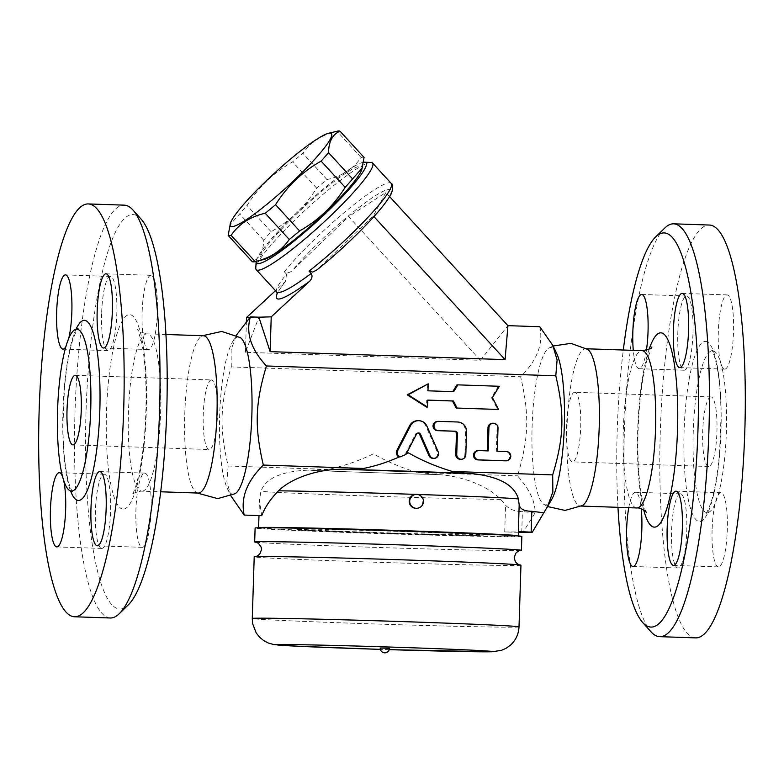 <?xml version="1.0" encoding="UTF-8"?>
<svg xmlns="http://www.w3.org/2000/svg" width="784" height="784" viewBox="0 0 784 784"><rect width="100%" height="100%" fill="white"/><g stroke="black" fill="none" stroke-linecap="round" stroke-linejoin="round"><path stroke-width="0.59" stroke-dasharray="3.92 2.94" d="M710.912 396.92A34.81 7.115 -88.1 0 0 702.699 431.68A34.81 7.115 -88.1 0 0 708.638 466.5A34.81 7.115 -88.1 0 0 716.929 431.945A34.81 7.115 -88.1 0 0 711 396.92A34.81 7.115 -88.1 0 0 710.912 396.92M574.692 392.284A34.81 7.115 -88.1 0 0 566.479 427.055A34.81 7.115 -88.1 0 0 572.418 461.864A34.81 7.115 -88.1 0 0 580.709 427.319A34.81 7.115 -88.1 0 0 574.78 392.284A34.81 7.115 -88.1 0 0 574.692 392.284M707.276 512.648A80.987 16.562 91.9 0 1 693.232 432.151A80.987 16.562 91.9 0 1 712.362 350.762A80.987 16.562 91.9 0 1 713.293 350.869A80.987 16.562 91.9 0 1 726.366 432.317A80.987 16.562 91.9 0 1 707.776 512.599A80.987 16.562 91.9 0 1 707.276 512.648M695.535 637.872A206.535 42.228 91.9 0 1 660.344 429.985A206.535 42.228 91.9 0 1 709.579 225.047M680.345 493.793A37.132 7.595 -88.1 0 0 671.584 530.876A37.132 7.595 -88.1 0 0 677.925 568.008A37.132 7.595 -88.1 0 0 686.764 531.16A37.132 7.595 -88.1 0 0 680.443 493.793A37.132 7.595 -88.1 0 0 680.345 493.793M692.997 332.906A37.132 7.595 -88.1 0 0 686.657 296.009A37.132 7.595 -88.1 0 0 677.807 332.857A37.132 7.595 -88.1 0 0 684.138 370.224A37.132 7.595 -88.1 0 0 692.997 332.906M724.749 369.127A37.132 7.595 -88.1 0 0 733.52 332.044A37.132 7.595 -88.1 0 0 727.18 294.911A37.132 7.595 -88.1 0 0 718.33 331.759A37.132 7.595 -88.1 0 0 724.661 369.127A37.132 7.595 -88.1 0 0 724.749 369.127M712.097 530.013A37.132 7.595 -88.1 0 0 718.448 566.91A37.132 7.595 -88.1 0 0 727.287 530.062A37.132 7.595 -88.1 0 0 720.966 492.695A37.132 7.595 -88.1 0 0 712.097 530.013M664.724 228.085A206.535 42.228 -88.1 0 0 624.476 428.809A206.535 42.228 -88.1 0 0 651.004 631.806M617.959 507.326A197.254 40.337 91.9 0 1 623.309 350.027M646.418 350.164A37.132 7.595 91.9 0 1 639.185 368.696A37.132 7.595 91.9 0 1 633.286 350.37M628.768 507.689A37.132 7.595 91.9 0 1 635.393 492.264A37.132 7.595 91.9 0 1 635.491 492.264A37.132 7.595 91.9 0 1 641.224 508.836M582.473 505.494A78.694 16.092 91.9 0 1 580.63 506.052A78.694 16.092 91.9 0 1 580.425 506.052A78.694 16.092 91.9 0 1 567.018 426.839A78.694 16.092 91.9 0 1 585.775 348.753A78.694 16.092 91.9 0 1 587.804 349.468M556.522 353.094A78.694 16.092 -88.1 0 0 548.81 348.145A78.694 16.092 -88.1 0 0 532.13 425.732A78.694 16.092 -88.1 0 0 543.528 504.171A78.694 16.092 -88.1 0 0 545.742 504.867A78.694 16.092 -88.1 0 0 551.534 499.731M539.774 326.732C543.498 343.755 537.118 360.424 520.635 376.751C529.553 414.991 528.818 438.295 517.518 475.839C529.582 489.422 535.433 501.819 535.06 513.02L522.869 532.444M417.441 420.714A9.281 9.085 -91.5 0 1 425.986 426.202L437.227 451.839A4.645 4.547 -91.5 0 1 433.209 458.375M417.941 433.003A2.323 2.274 88.5 0 0 415.52 434.199L405.073 454.406L406.279 453.887M427.231 383.886L427.015 390.844L452.789 391.657M456.905 384.895L498.379 386.296L491.46 397.674L497.654 409.493M427.672 400.154L426.721 400.114L426.506 407.072M492.401 423.252A4.645 4.547 -91.5 0 1 497.066 428.044L496.341 451.241L505.425 451.555A4.645 4.547 -91.5 0 1 509.816 456.2A4.645 4.547 -91.5 0 1 505.406 460.825M477.907 450.624A4.645 4.547 -91.5 0 1 478.181 450.624L487.266 450.878M437.462 421.39A4.645 4.547 -91.5 0 1 437.737 421.39L456.807 422.037A9.281 9.085 -91.5 0 1 465.598 431.621L464.863 454.818A4.645 4.547 -91.5 0 1 460.453 459.297M452.76 391.716L453.711 391.686M498.379 386.296L499.33 386.277M491.46 397.674L492.411 397.645M426.721 400.114L427.672 400.095M427.015 390.844L427.966 390.814M496.341 451.241L497.291 451.212M487.256 450.937L488.207 450.908M399.154 456.945L406.024 454.377M276.732 292.03C275.155 289.943 278.418 283.984 286.513 274.145L285.552 281.221L275.498 290.678M249.91 317.432L258.877 317.187L245.441 352.31L480.386 360.297L348.635 216.609L385.836 192.492L373.331 215.943L317.52 269.343A74.255 10.094 -42.5 0 0 385.748 202.027A74.255 10.094 -42.5 0 0 365.432 202.576A74.255 10.094 -42.5 0 0 292.834 270.01L348.635 216.609M370.989 162.435A78.9 10.731 -42.5 0 0 367.216 163.268A78.9 10.731 -42.5 0 0 318.559 198.225A78.9 10.731 -42.5 0 0 265.698 251.439A78.9 10.731 -42.5 0 0 255.78 268.069M286.513 274.145L284.337 271.774C287.395 273.391 290.227 272.803 292.834 270.01M256.143 261.337A74.255 10.094 137.5 0 1 299.949 209.681A74.255 10.094 137.5 0 1 360.993 162.994A74.255 10.094 137.5 0 1 363.629 162.268M361.777 169.638A68.453 9.31 -42.5 0 0 307.122 204.134A68.453 9.31 -42.5 0 0 262.395 259.72A68.453 9.31 -42.5 0 0 263.757 259.514M364.041 157.398A76.577 10.408 -42.5 0 0 361.091 157.476C353.349 168.785 341.981 176.145 327.006 179.575A76.577 10.408 -42.5 0 0 316.648 188.111C305.084 206.584 289.894 221.117 271.097 231.701A76.577 10.408 -42.5 0 0 263.689 240.159C263.483 251.262 259.661 258.426 252.223 261.65M361.091 157.476L337.042 131.242C322.067 134.672 310.699 142.041 302.947 153.35A76.577 10.408 137.5 0 0 292.599 161.886C273.802 172.47 258.622 187.004 247.048 205.477A76.577 10.408 137.5 0 0 239.639 213.934L229.82 225.008M263.689 240.159L239.639 213.934M271.097 231.701L247.048 205.477M316.648 188.111L292.599 161.886M327.006 179.575L302.947 153.35M245.441 352.31L246.411 321.244M389.579 196.578L385.836 192.492M480.386 360.297L507.934 325.654M231.123 496.331L226.86 481.846L228.164 466.01C219.246 427.78 219.981 404.466 231.28 366.922L520.635 376.751M231.28 366.922L231.084 349.762L236.788 334.425M373.909 216.58L373.331 215.943M235.122 493.685A78.694 16.092 91.9 0 1 233.279 494.243A78.694 16.092 91.9 0 1 227.438 488.716A78.694 16.092 91.9 0 1 219.667 415.05A78.694 16.092 91.9 0 1 232.417 342.079A78.694 16.092 91.9 0 1 240.423 337.649M198.185 493.058A78.694 16.092 91.9 0 1 196.186 492.362A78.694 16.092 91.9 0 1 184.779 413.864A78.694 16.092 91.9 0 1 201.488 336.316A78.694 16.092 91.9 0 1 203.536 335.768M141.336 219.373A197.254 40.337 -88.1 0 0 86.906 391.04A197.254 40.337 -88.1 0 0 120.168 609.021A197.254 40.337 -88.1 0 0 128.233 604.954M151.116 510.021A37.132 7.595 -88.1 0 0 144.775 473.115A37.132 7.595 -88.1 0 0 135.926 509.963A37.132 7.595 -88.1 0 0 142.247 547.33A37.132 7.595 -88.1 0 0 151.116 510.021M150.891 275.331A37.132 7.595 -88.1 0 0 142.129 312.404A37.132 7.595 -88.1 0 0 148.46 349.546A37.132 7.595 -88.1 0 0 157.319 312.708A37.132 7.595 -88.1 0 0 150.989 275.331A37.132 7.595 -88.1 0 0 150.891 275.331M101.606 313.737A37.132 7.595 -88.1 0 0 107.947 350.644A37.132 7.595 -88.1 0 0 116.796 313.806A37.132 7.595 -88.1 0 0 110.466 276.429A37.132 7.595 -88.1 0 0 101.606 313.737M101.822 548.428A37.132 7.595 -88.1 0 0 110.583 511.354A37.132 7.595 -88.1 0 0 104.252 474.212A37.132 7.595 -88.1 0 0 95.403 511.05A37.132 7.595 -88.1 0 0 101.724 548.428A37.132 7.595 -88.1 0 0 101.822 548.428M110.26 617.988A206.535 42.228 91.9 0 1 75.068 410.14A206.535 42.228 91.9 0 1 124.293 205.153M62.563 476.711A37.132 7.595 91.9 0 1 63.622 480.337M68.659 338.708A37.132 7.595 91.9 0 1 66.003 346.371M211.455 379.946A34.81 7.115 -88.1 0 0 203.242 414.707A34.81 7.115 -88.1 0 0 209.171 449.526A34.81 7.115 -88.1 0 0 217.472 414.981A34.81 7.115 -88.1 0 0 211.543 379.946A34.81 7.115 -88.1 0 0 211.455 379.946M342.128 469.253L348.243 469.41M518.195 535.933A129.958 1.588 1.8 0 1 361.885 532.483A129.958 1.588 1.8 0 1 258.789 527.779M535.06 513.02L522.399 511.531C515 511.491 509.384 509.365 505.562 505.17L500.76 499.437C489.51 487.178 464.177 476.162 438.628 474.614L417.333 472.438L517.518 475.839M518.498 532.297L504.72 531.954A129.958 1.588 -178.2 0 0 518.518 531.679M417.333 472.438C401.741 467.862 387.09 461.668 373.38 453.848C359.199 460.727 344.196 465.912 328.349 469.41L308.014 470.175C281.456 471.243 265.747 478.279 260.886 491.284L259.455 500.574L261.729 515.676M297.685 528.681A92.826 1.137 1.8 0 1 398.066 530.944A92.826 1.137 1.8 0 1 481.278 534.688A92.826 1.137 1.8 0 1 388.462 532.904A92.826 1.137 1.8 0 1 295.715 528.847A92.826 1.137 1.8 0 1 297.685 528.681M297.675 529.141A92.826 1.137 1.8 0 1 398.056 531.405A92.826 1.137 1.8 0 1 481.258 535.149A92.826 1.137 1.8 0 1 388.443 533.365A92.826 1.137 1.8 0 1 295.705 529.318A92.826 1.137 1.8 0 1 297.675 529.141M521.85 536.423A133.437 1.627 1.8 0 1 519.018 536.668A133.437 1.627 1.8 0 1 374.723 533.424A133.437 1.627 1.8 0 1 255.114 528.044M520.351 550.505L518.998 550.574A133.437 1.627 1.8 0 1 518.998 550.574A133.437 1.627 1.8 0 1 518.587 550.584A133.437 1.627 1.8 0 1 386.914 547.742A133.437 1.627 1.8 0 1 257.064 542.342L255.731 542.185M256.878 542.322A133.437 1.627 1.8 0 1 255.819 542.205M520.253 550.515A133.437 1.627 1.8 0 1 519.145 550.564M520.948 565.186A133.437 1.627 1.8 0 1 518.116 565.431A133.437 1.627 1.8 0 1 373.821 562.177A133.437 1.627 1.8 0 1 254.212 556.797M389.472 648.339L380.201 648.054M466.176 473.389L472.742 473.693M228.164 466.01L328.349 469.41M416.226 508.326A6.958 6.811 88.5 0 0 422.85 501.388A6.958 6.811 88.5 0 0 415.853 494.4M705.384 341.422A90.082 18.424 91.9 0 1 717.115 476.045A90.082 18.424 91.9 0 1 685.157 476.907A90.082 18.424 91.9 0 1 705.384 341.422M649.201 349.047A97.255 19.884 -88.1 0 0 643.723 510.061M636.765 507.963A78.694 16.092 91.9 0 1 623.358 428.75A78.694 16.092 91.9 0 1 642.116 350.664M456.807 422.037L457.758 422.008M437.737 421.39L438.687 421.361M465.598 431.621L466.549 431.592M464.863 454.818L465.814 454.789M505.425 451.555L506.376 451.525M478.181 450.624L479.132 450.594M497.066 428.044L498.016 428.025M437.227 451.839L438.178 451.819M425.986 426.202L426.937 426.182M415.52 434.199L416.471 434.179M284.572 282.279L277.311 292.922M284.337 271.774A78.9 10.731 137.5 0 1 346.567 210.622A78.9 10.731 137.5 0 1 391.177 183.348M142.051 491.147A78.694 16.092 -88.1 0 0 160.622 412.551A78.694 16.092 -88.1 0 0 147.196 333.847A78.694 16.092 -88.1 0 0 128.439 411.953A78.694 16.092 -88.1 0 0 141.845 491.147A78.694 16.092 -88.1 0 0 142.051 491.147M123.304 509.081A97.255 19.884 91.9 0 1 110.642 363.747A97.255 19.884 91.9 0 1 145.138 362.816A97.255 19.884 91.9 0 1 123.304 509.081M76.048 329.241A90.082 18.424 -88.1 0 0 62.994 409.728A90.082 18.424 -88.1 0 0 70.56 490.911M500.76 499.437A129.958 1.588 1.8 0 1 363.041 495.841A129.958 1.588 1.8 0 1 260.886 491.284M504.72 531.954L505.562 505.17M416.059 494.4A129.958 1.588 1.8 0 1 416.255 494.4A129.958 1.588 1.8 0 1 417.392 494.439M438.628 474.614A106.751 1.303 1.8 0 1 308.014 470.175M519.008 626.877A133.437 1.627 1.8 0 1 516.176 627.122A133.437 1.627 1.8 0 1 371.881 623.878A133.437 1.627 1.8 0 1 252.272 618.488M389.246 649.652A107.908 1.323 1.8 0 1 380.348 649.377L389.246 649.652M521.742 532.405L522.399 511.531M345.822 469.381A104.429 1.274 1.8 0 1 469.048 473.565M434.934 474.487A104.429 1.274 1.8 0 1 311.709 470.302M416.706 508.306A6.958 6.811 88.5 0 0 423.331 501.378A6.958 6.811 88.5 0 0 416.735 494.39M711 396.92L574.78 392.284M708.638 466.5L572.418 461.864M713.273 350.86L711.529 350.017L713.989 354.995C718.575 369.284 720.917 390.06 721.015 417.353L719.536 453.064C717.654 474.34 714.763 490.99 710.853 503.024C707.55 511.168 705.923 514.608 705.982 513.324L707.776 512.599M646.261 512.305L645.457 510.678C643.693 506.68 642.018 499.261 640.44 488.442C638.215 471.654 637.431 452.172 638.088 430.004C639.166 401.741 642.037 378.652 646.712 360.738L651.876 346.979M580.425 506.052L581.405 506.082M585.775 348.753L586.746 348.782M548.839 348.125L553.092 346.018M543.537 504.171L547.644 506.552M720.966 492.695L676.014 491.166M718.448 566.91L673.495 565.382M727.18 294.911L682.227 293.383M724.661 369.127L679.708 367.598M686.657 296.009L641.704 294.48M684.138 370.224L639.185 368.696M680.443 493.793L635.491 492.264M677.925 568.008L632.972 566.479M417.46 432.964L418.411 432.944M285.552 281.221C275.145 294.96 277.85 294.284 277.497 293.843M227.438 488.716L230.859 495.792M232.417 342.079L236.317 335.258M202.556 335.728L201.488 336.316M196.186 492.362L197.205 493.028M165.992 334.484L147.196 333.847C140.806 332.308 137.641 330.858 137.7 329.505L141.767 342.814C145.265 360.679 146.628 383.758 145.863 412.051C145.069 434.287 143.002 453.818 139.66 470.655C137.327 481.67 135.122 489.177 133.025 493.195L132.084 494.831C132.427 493.489 135.387 492.264 140.963 491.147L160.651 491.784M72.432 491.793L69.972 486.815C65.386 472.536 63.043 451.751 62.945 424.458L64.425 388.746C66.307 367.471 69.198 350.82 73.108 338.796C76.411 330.642 78.028 327.212 77.979 328.486M144.775 473.115L99.823 471.586M142.247 547.33L97.304 545.801M148.47 349.546L103.517 348.027M150.989 275.331L106.036 273.802M107.947 350.644L62.994 349.115M110.466 276.429L65.513 274.9M104.252 474.212L59.3 472.683M101.724 548.428L56.781 546.899M75.323 375.32L211.543 379.946M72.961 444.891L209.181 449.526M258.985 515.578L259.455 500.574M256.623 556.571L255.368 556.62M518.547 564.794L519.792 564.931M346.234 469.391L468.479 473.546"/><path stroke-width="1.18" d="M673.691 223.822L709.569 225.047A206.535 42.228 91.9 0 1 744.8 431.651A206.535 42.228 91.9 0 1 696.065 637.872A206.535 42.228 91.9 0 1 695.535 637.872L659.667 636.657A206.535 42.228 -88.1 0 0 660.197 636.657A206.535 42.228 -88.1 0 0 708.932 430.426A206.535 42.228 -88.1 0 0 673.711 223.822A206.535 42.228 -88.1 0 0 664.724 228.085L655.728 236.856A197.254 40.337 91.9 0 1 698.407 409.366A197.254 40.337 91.9 0 1 651.406 627.073A197.254 40.337 91.9 0 1 642.625 622.437A197.254 40.337 91.9 0 1 617.959 507.326M642.625 622.437L651.004 631.806A206.535 42.228 -88.1 0 0 659.667 636.657M623.309 350.027A197.254 40.337 91.9 0 1 655.728 236.856M682.354 528.073A37.132 7.595 91.9 0 1 673.495 565.382A37.132 7.595 91.9 0 1 667.155 528.485A37.132 7.595 91.9 0 1 676.014 491.166A37.132 7.595 91.9 0 1 682.354 528.073M682.139 293.383A37.132 7.595 91.9 0 1 682.227 293.383A37.132 7.595 91.9 0 1 688.568 330.525A37.132 7.595 91.9 0 1 679.806 367.598A37.132 7.595 91.9 0 1 679.708 367.598A37.132 7.595 91.9 0 1 673.378 330.466A37.132 7.595 91.9 0 1 682.139 293.383M633.286 350.37A37.132 7.595 91.9 0 1 632.845 331.789A37.132 7.595 91.9 0 1 641.704 294.48A37.132 7.595 91.9 0 1 648.045 331.387A37.132 7.595 91.9 0 1 646.418 350.164M641.224 508.836A37.132 7.595 91.9 0 1 640.371 546.811A37.132 7.595 91.9 0 1 633.06 566.479A37.132 7.595 91.9 0 1 632.972 566.479A37.132 7.595 91.9 0 1 626.906 546.174A37.132 7.595 91.9 0 1 628.768 507.689M587.804 349.468A78.694 16.092 91.9 0 1 599.182 428.005A78.694 16.092 91.9 0 1 582.473 505.494L565.039 510.423L547.644 506.552M518.498 532.297L532.346 532.189L551.534 499.731A78.694 16.092 -88.1 0 0 564.294 426.761A78.694 16.092 -88.1 0 0 556.522 353.094L552.838 345.479L539.774 326.732L507.934 325.654L505.082 359.631L270.127 351.644L258.877 317.187L271.225 316.854L270.127 351.644M547.163 507.385L552.867 492.048L552.681 474.888C563.98 437.345 564.715 414.04 555.797 375.801L557.101 359.964L552.838 345.479M399.154 456.945A4.645 4.547 -91.5 0 1 396.831 450.467L409.66 425.653A9.281 9.085 -91.5 0 1 417.441 420.714L418.391 420.694A9.281 9.085 88.5 0 0 410.61 425.624L397.782 450.447A4.645 4.547 88.5 0 0 400.105 456.915L399.154 456.945C387.61 462.168 375.732 466.01 363.511 468.46L263.326 465.059C246.833 481.386 240.453 498.065 244.187 515.078L230.859 495.792M400.105 456.915L406.024 454.377L416.471 434.179A2.323 2.274 -91.5 0 1 420.547 434.316L429.887 455.602A4.645 4.547 88.5 0 0 434.16 458.346L433.209 458.375A4.645 4.547 -91.5 0 1 428.936 455.631L419.597 434.336A2.323 2.274 88.5 0 0 417.941 433.003M406.279 453.887L408.542 452.897C422.253 460.727 436.904 466.921 452.495 471.488L552.681 474.888M236.317 335.258L250.41 316.903C245.647 332.916 250.988 349.272 266.442 365.971L555.797 375.801M266.442 365.971C255.143 403.515 254.408 426.829 263.326 465.059M452.789 391.657L456.905 384.895L457.856 384.866L453.711 391.686L427.966 390.814L428.182 383.856L408.16 394.783L427.456 407.053L427.672 400.095L453.417 400.967L457.131 408.062L498.604 409.464L492.411 397.645L499.33 386.277L457.856 384.866M498.604 409.464L456.18 408.082L452.466 400.996L427.672 400.154M427.456 407.053L426.506 407.072L407.21 394.813L428.182 383.856M506.356 460.806L505.406 460.825A4.645 4.547 -91.5 0 1 505.131 460.825L477.887 459.904A4.645 4.547 -91.5 0 1 473.487 455.249A4.645 4.547 -91.5 0 1 477.907 450.624L478.857 450.594A4.645 4.547 88.5 0 0 474.438 455.22A4.645 4.547 88.5 0 0 478.838 459.875L506.082 460.806A4.645 4.547 88.5 0 0 510.766 456.18A4.645 4.547 88.5 0 0 506.376 451.525L497.291 451.212L498.016 428.025A4.645 4.547 88.5 0 0 493.352 423.233A4.645 4.547 88.5 0 0 488.942 427.711L488.207 450.908L479.132 450.594A4.645 4.547 88.5 0 0 478.857 450.594M487.266 450.878L487.991 427.741A4.645 4.547 -91.5 0 1 492.401 423.252L493.352 423.233M461.404 459.277L460.453 459.297A4.645 4.547 -91.5 0 1 455.788 454.504L456.445 433.63A2.323 2.274 88.5 0 0 454.24 431.239L437.443 430.661A4.645 4.547 -91.5 0 1 433.042 426.016A4.645 4.547 -91.5 0 1 437.462 421.39L438.413 421.361A4.645 4.547 88.5 0 0 433.993 425.986A4.645 4.547 88.5 0 0 438.393 430.641L455.19 431.21A2.323 2.274 -91.5 0 1 457.395 433.611L456.739 454.485A4.645 4.547 88.5 0 0 461.404 459.277A4.645 4.547 88.5 0 0 465.814 454.789L466.549 431.592A9.281 9.085 88.5 0 0 457.758 422.008L438.687 421.361A4.645 4.547 88.5 0 0 438.413 421.361M456.18 408.082L457.131 408.062M452.466 400.996L453.417 400.967M407.21 394.813L408.16 394.783M434.16 458.346A4.645 4.547 88.5 0 0 438.178 451.819L426.937 426.182A9.281 9.085 88.5 0 0 418.391 420.694M250.41 316.903L258.877 317.187M275.498 290.678L246.529 317.52L249.91 317.432M271.225 316.854L309.268 281.613C312.071 278.81 312.718 276.105 311.199 273.479C291.56 288.061 280.074 294.245 276.732 292.03L256.221 269.657A78.9 10.731 -42.5 0 0 300.831 242.383A78.9 10.731 -42.5 0 0 363.061 181.231A78.9 10.731 -42.5 0 0 372.527 163.013A78.9 10.731 -42.5 0 0 370.989 162.435L364.55 162.21A74.255 10.094 137.5 0 1 318.088 220.392A74.255 10.094 137.5 0 1 256.123 261.64A74.255 10.094 137.5 0 1 256.143 261.337M311.199 273.479L309.033 271.107L312.64 272.068L316.628 270.127C344.352 248.293 378.437 214.199 388.276 198.636C394.381 190.708 392.813 183.231 391.177 183.348A78.9 10.731 137.5 0 1 367.853 217.413A78.9 10.731 137.5 0 1 309.033 271.107M256.123 261.64L255.78 268.069A78.9 10.731 -42.5 0 0 256.221 269.657M363.629 162.268A74.255 10.094 137.5 0 1 364.55 162.21M228.173 235.425L252.223 261.65A76.577 10.408 -42.5 0 0 253.457 261.846A76.577 10.408 -42.5 0 0 254.976 261.621L263.757 259.514A68.453 9.31 -42.5 0 0 317.559 219.804A68.453 9.31 -42.5 0 0 361.777 169.638L364.041 157.398L339.982 131.163C332.553 134.387 328.731 141.551 328.525 152.655A76.577 10.408 137.5 0 1 321.117 161.112C302.32 171.706 287.13 186.229 275.556 204.702A76.577 10.408 137.5 0 1 265.208 213.238C250.233 216.668 238.865 224.038 231.113 235.347A76.577 10.408 137.5 0 1 229.408 235.612A76.577 10.408 137.5 0 1 228.173 235.425L230.437 223.175A68.453 9.31 -42.5 0 0 232.064 226.645A68.453 9.31 -42.5 0 0 297.018 177.507A68.453 9.31 -42.5 0 0 328.457 133.3A68.453 9.31 -42.5 0 0 274.655 173.009A68.453 9.31 -42.5 0 0 230.437 223.175M254.976 261.621A76.577 10.408 -42.5 0 0 255.163 261.572C270.147 258.142 281.505 250.782 289.257 239.473A76.577 10.408 -42.5 0 0 299.606 230.937C318.402 220.343 333.592 205.81 345.166 187.337A76.577 10.408 -42.5 0 0 352.575 178.889L362.384 167.805M337.042 131.242A76.577 10.408 137.5 0 1 337.238 131.202A76.577 10.408 137.5 0 1 339.982 131.163M352.575 178.889L328.525 152.655M345.166 187.337L321.117 161.112M299.606 230.937L275.556 204.702M289.257 239.473L265.208 213.238M255.163 261.572L231.113 235.347M317.52 269.343L316.628 270.127M246.411 321.244L246.529 317.52M507.934 325.654L389.579 196.578M505.082 359.631L373.909 216.58M202.556 335.728L221.764 331.426L240.423 337.649A78.694 16.092 91.9 0 1 251.831 416.147A78.694 16.092 91.9 0 1 235.122 493.685L217.697 498.614L197.205 493.028M165.992 334.484L203.536 335.768A78.694 16.092 91.9 0 1 216.962 414.471A78.694 16.092 91.9 0 1 198.391 493.058A78.694 16.092 91.9 0 1 198.185 493.058L160.651 491.784M119.237 613.735L128.233 604.954A197.254 40.337 -88.1 0 0 166.669 413.246A197.254 40.337 -88.1 0 0 141.336 219.373L132.957 210.014A206.535 42.228 91.9 0 1 159.485 413.001A206.535 42.228 91.9 0 1 119.237 613.735A206.535 42.228 91.9 0 1 110.789 617.988A206.535 42.228 91.9 0 1 110.26 617.988L74.392 616.763A206.535 42.228 91.9 0 1 39.2 408.915A206.535 42.228 91.9 0 1 88.425 203.938A206.535 42.228 91.9 0 1 123.656 410.502A206.535 42.228 91.9 0 1 74.921 616.773A206.535 42.228 91.9 0 1 74.392 616.763M88.425 203.938L124.293 205.153A206.535 42.228 91.9 0 1 132.957 210.014M63.622 480.337A37.132 7.595 91.9 0 1 64.856 521.615A37.132 7.595 91.9 0 1 56.869 546.899A37.132 7.595 91.9 0 1 56.771 546.899A37.132 7.595 91.9 0 1 50.441 509.757A37.132 7.595 91.9 0 1 59.202 472.683A37.132 7.595 91.9 0 1 59.3 472.683A37.132 7.595 91.9 0 1 62.563 476.711M66.003 346.371A37.132 7.595 91.9 0 1 62.994 349.115A37.132 7.595 91.9 0 1 56.654 312.218A37.132 7.595 91.9 0 1 65.513 274.9A37.132 7.595 91.9 0 1 71.854 311.807A37.132 7.595 91.9 0 1 68.659 338.708M103.615 348.027A37.132 7.595 91.9 0 1 103.517 348.027A37.132 7.595 91.9 0 1 97.177 310.885A37.132 7.595 91.9 0 1 105.948 273.802A37.132 7.595 91.9 0 1 106.046 273.802A37.132 7.595 91.9 0 1 112.377 310.944A37.132 7.595 91.9 0 1 103.615 348.027M90.954 508.904A37.132 7.595 91.9 0 1 99.823 471.586A37.132 7.595 91.9 0 1 106.163 508.493A37.132 7.595 91.9 0 1 97.294 545.801A37.132 7.595 91.9 0 1 90.954 508.904M71.599 491.049A80.987 16.562 91.9 0 1 70.687 490.951A80.987 16.562 91.9 0 1 57.595 409.571A80.987 16.562 91.9 0 1 76.175 329.211A80.987 16.562 91.9 0 1 76.685 329.162A80.987 16.562 91.9 0 1 90.728 409.66A80.987 16.562 91.9 0 1 71.599 491.049M75.235 375.32A34.81 7.115 91.9 0 1 75.323 375.32A34.81 7.115 91.9 0 1 81.252 410.355A34.81 7.115 91.9 0 1 72.961 444.891A34.81 7.115 91.9 0 1 67.022 410.071A34.81 7.115 91.9 0 1 75.235 375.32M342.128 469.253A106.751 1.303 1.8 0 1 472.742 473.693L342.128 469.253C316.53 469.097 290.541 478.818 278.536 490.813C270.656 498.781 265.051 507.062 261.729 515.676L244.187 515.078M348.243 469.41L363.511 468.46M258.789 527.779A129.958 1.588 1.8 0 1 258.602 527.681A129.958 1.588 1.8 0 1 388.541 530.18A129.958 1.588 1.8 0 1 518.381 535.854A129.958 1.588 1.8 0 1 518.195 535.933M518.381 535.854L518.518 531.679A129.958 1.588 -178.2 0 0 518.342 531.581L519.175 504.798C520.057 509.081 524.271 511.237 531.817 511.276L543.714 512.785M472.742 473.693C499.173 476.652 514.392 485.071 518.41 498.957L519.175 504.798M255.819 542.205A133.437 1.627 1.8 0 1 254.673 541.96L255.114 528.044A133.437 1.627 1.8 0 1 388.531 530.601A133.437 1.627 1.8 0 1 521.85 536.423L521.409 550.339A133.437 1.627 1.8 0 1 520.253 550.515M254.673 541.96A133.437 1.627 1.8 0 1 388.09 544.517A133.437 1.627 1.8 0 1 521.409 550.339M252.272 618.488L254.212 556.797A133.437 1.627 1.8 0 1 256.613 556.571A133.437 1.627 1.8 0 1 387.6 559.364A133.437 1.627 1.8 0 1 518.547 564.794A133.437 1.627 1.8 0 1 520.948 565.186L519.008 626.877C518.655 634.119 515.823 640.195 510.511 645.105L506.111 648.27L501.505 650.328L491.891 651.788L389.246 649.652A107.908 1.323 1.8 0 0 490.402 651.778A107.908 1.323 1.8 0 0 401.104 647.408A107.908 1.323 1.8 0 0 277.487 644.693A107.908 1.323 1.8 0 0 380.348 649.377L297.969 646.251L273.783 644.566L268.265 642.998L263.796 640.655L259.602 637.225L256.231 632.982L252.634 623.692L252.272 618.488A133.437 1.627 1.8 0 1 385.689 621.055A133.437 1.627 1.8 0 1 519.008 626.877M385.787 648.172L389.472 648.339A4.645 4.645 0 0 1 384.689 652.837A4.645 4.645 0 0 1 380.201 648.054L385.787 648.172M532.346 532.189L518.342 531.581M452.495 471.488L466.176 473.389M416.735 494.39A6.958 6.811 88.5 0 0 416.324 494.39L415.853 494.4A6.958 6.811 88.5 0 0 409.228 501.339A6.958 6.811 88.5 0 0 416.226 508.326L416.706 508.306A6.958 6.958 0 0 0 423.478 501.162A6.958 6.958 0 0 0 416.324 494.39A6.958 6.811 88.5 0 0 409.699 501.329A6.958 6.811 88.5 0 0 416.706 508.306M643.723 510.061A97.255 19.884 -88.1 0 0 654.542 527.132A97.255 19.884 -88.1 0 0 677.552 401.516A97.255 19.884 -88.1 0 0 649.201 349.047M651.876 346.979C651.788 348.361 648.535 349.586 642.106 350.664A78.694 16.092 91.9 0 1 655.532 429.387A78.694 16.092 91.9 0 1 636.971 507.963A78.694 16.092 91.9 0 1 636.765 507.963C639.636 507.189 646.32 511.511 646.261 512.305L646.251 512.295M455.788 454.504L456.739 454.485M456.445 433.63L457.395 433.611M454.24 431.239L455.19 431.21M437.443 430.661L438.393 430.641M505.131 460.825L506.082 460.806M477.887 459.904L478.838 459.875M487.991 427.741L488.942 427.711M409.66 425.653L410.61 425.624M396.831 450.467L397.782 450.447M419.597 434.336L420.547 434.316M428.936 455.631L429.887 455.602M277.311 292.922C272.763 303.878 283.416 300.105 309.268 281.613M70.56 490.911A90.082 18.424 -88.1 0 0 98.696 430.759A90.082 18.424 -88.1 0 0 84.241 320.323A90.082 18.424 -88.1 0 0 76.048 329.241M417.392 494.439A129.958 1.588 1.8 0 1 518.41 498.957M278.536 490.813A129.958 1.588 1.8 0 1 416.059 494.4M531.17 532.15L531.817 511.276M581.405 506.082L636.765 507.963M585.775 348.753L642.106 350.664M553.092 346.018L570.909 343.363L587.775 349.448M277.497 293.843L276.732 292.03M391.177 183.348L372.527 163.013M328.457 133.3L337.238 131.202M70.687 490.951L72.432 491.793M77.979 328.486L76.185 329.211M258.602 527.681L258.985 515.578M255.27 556.63C256.495 556.581 258.034 555.65 259.896 553.847L261.386 549.888C262.934 548.085 257.436 541.401 255.731 542.185M519.89 564.95C518.675 564.833 517.175 563.774 515.382 561.765L514.216 557.816L515.656 553.386C517.567 551.495 519.135 550.535 520.351 550.505"/></g></svg>
